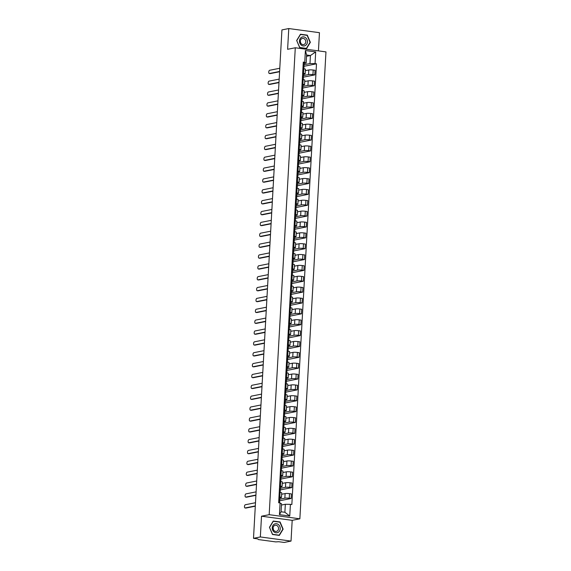 <?xml version="1.0" encoding="UTF-8"?>
<svg xmlns="http://www.w3.org/2000/svg" width="571" height="571" viewBox="0 0 571 571"><rect width="100%" height="100%" fill="white"/><g stroke="black" fill="none" stroke-linecap="round" stroke-linejoin="round"><path stroke-width="0.86" d="M318.432 50.883L319.453 32.683L288.776 28.55L281.931 29.913L253.503 538.317L260.347 536.954L291.032 541.087L292.188 520.338L299.861 518.811L325.962 51.897L295.286 47.771L269.184 514.678L261.511 516.205L260.347 536.954M291.032 541.087L284.187 542.45L278.755 541.722L275.772 541.9L258.406 539.566L257.714 538.888M288.776 28.55L287.613 49.299L295.286 47.771M257.892 538.91L253.503 538.317M279.776 499.182L284.858 498.169A3.24 0.457 3.2 0 1 289.261 498.233L291.131 498.49L291.388 493.894L289.518 493.644A3.24 0.457 -176.8 0 0 285.115 493.572L281.646 494.265M281.467 497.462L281.724 492.866A3.24 0.457 -176.8 0 0 280.068 492.366L279.811 496.963A3.24 0.457 3.2 0 1 281.467 497.462A3.24 0.457 3.2 0 1 281.053 497.662L279.847 497.898M279.811 496.963L278.983 496.856M279.283 500.853L291.131 498.49M280.068 492.366L279.24 492.259M280.382 488.319L285.464 487.313A3.24 0.457 3.2 0 1 289.868 487.377L291.738 487.627L291.995 483.03L290.125 482.78A3.24 0.457 -176.8 0 0 285.721 482.716L282.252 483.409M279.59 485.992L280.418 486.099A3.24 0.457 3.2 0 1 282.074 486.599A3.24 0.457 3.2 0 1 281.66 486.799L280.454 487.034M279.89 489.989L291.738 487.627M282.074 486.599L282.331 482.003A3.24 0.457 -176.8 0 0 280.675 481.51L279.847 481.396M280.989 477.463L286.071 476.45A3.24 0.457 3.2 0 1 290.475 476.514L292.345 476.764L292.602 472.167L290.732 471.917A3.24 0.457 -176.8 0 0 286.328 471.853L282.859 472.545M280.204 475.129L281.025 475.243A3.24 0.457 3.2 0 1 282.681 475.736A3.24 0.457 3.2 0 1 282.267 475.936L281.068 476.178M280.497 479.126L292.345 476.764M282.681 475.736L282.938 471.139A3.24 0.457 -176.8 0 0 281.282 470.647L280.461 470.533M281.603 466.6L286.678 465.586A3.24 0.457 3.2 0 1 291.082 465.65L292.952 465.9L293.209 461.311L291.338 461.054A3.24 0.457 -176.8 0 0 286.935 460.99L283.466 461.682M280.811 464.266L281.631 464.38A3.24 0.457 3.2 0 1 283.287 464.873A3.24 0.457 3.2 0 1 282.873 465.072L281.674 465.315M281.103 468.263L292.952 465.9M283.287 464.873L283.544 460.283A3.24 0.457 -176.8 0 0 281.888 459.783L281.068 459.669M282.21 455.737L287.284 454.723A3.24 0.457 3.2 0 1 291.688 454.787L293.558 455.044L293.815 450.448L291.945 450.191A3.24 0.457 -176.8 0 0 287.541 450.126L284.072 450.819M281.417 453.41L282.238 453.517A3.24 0.457 3.2 0 1 283.894 454.016A3.24 0.457 3.2 0 1 283.48 454.209L282.281 454.452M281.71 457.407L293.558 455.044M283.894 454.016L284.151 449.42A3.24 0.457 -176.8 0 0 282.495 448.92L281.674 448.813M282.816 444.873L287.891 443.86A3.24 0.457 3.2 0 1 292.295 443.931L294.165 444.181L294.422 439.584L292.552 439.335A3.24 0.457 -176.8 0 0 288.148 439.27L284.679 439.963M282.024 442.546L282.845 442.653A3.24 0.457 3.2 0 1 284.501 443.153A3.24 0.457 3.2 0 1 284.087 443.353L282.888 443.588M282.317 446.543L294.165 444.181M284.501 443.153L284.758 438.557A3.24 0.457 -176.8 0 0 283.102 438.057L282.281 437.95M283.423 434.017L288.498 433.004A3.24 0.457 3.2 0 1 292.902 433.068L294.772 433.318L295.029 428.721L293.159 428.471A3.24 0.457 -176.8 0 0 288.755 428.407L285.286 429.099M282.631 431.683L283.452 431.797A3.24 0.457 3.2 0 1 285.107 432.29A3.24 0.457 3.2 0 1 284.693 432.49L283.494 432.732M282.923 435.68L294.772 433.318M285.107 432.29L285.364 427.693A3.24 0.457 -176.8 0 0 283.708 427.201L282.888 427.087M284.03 423.154L289.104 422.14A3.24 0.457 3.2 0 1 293.508 422.205L295.385 422.454L295.642 417.858L293.765 417.608A3.24 0.457 -176.8 0 0 289.361 417.544L285.893 418.236M283.237 420.82L284.058 420.934A3.24 0.457 3.2 0 1 285.714 421.427A3.24 0.457 3.2 0 1 285.3 421.626L284.101 421.869M283.53 424.817L295.385 422.454M285.714 421.427L285.971 416.83A3.24 0.457 -176.8 0 0 284.315 416.338L283.494 416.223M284.636 412.291L289.711 411.277A3.24 0.457 3.2 0 1 294.115 411.341L295.992 411.598L296.249 407.002L294.372 406.745A3.24 0.457 -176.8 0 0 289.968 406.68L286.499 407.373M283.844 409.957L284.672 410.071A3.24 0.457 3.2 0 1 286.321 410.57A3.24 0.457 3.2 0 1 285.907 410.763L284.708 411.006M284.144 413.954L295.992 411.598M286.321 410.57L286.578 405.974A3.24 0.457 -176.8 0 0 284.929 405.474L284.101 405.367M285.243 401.427L290.318 400.414A3.24 0.457 3.2 0 1 294.729 400.478L296.599 400.735L296.856 396.138L294.986 395.889A3.24 0.457 -176.8 0 0 290.575 395.824L287.106 396.517M284.451 399.1L285.279 399.208A3.24 0.457 3.2 0 1 286.928 399.707A3.24 0.457 3.2 0 1 286.514 399.907L285.314 400.143M284.751 403.097L296.599 400.735M286.928 399.707L287.184 395.111A3.24 0.457 -176.8 0 0 285.536 394.611L284.708 394.504M285.85 390.564L290.925 389.558A3.24 0.457 3.2 0 1 295.335 389.622L297.205 389.872L297.462 385.275L295.592 385.025A3.24 0.457 -176.8 0 0 291.181 384.961L287.713 385.653M285.057 388.237L285.885 388.344A3.24 0.457 3.2 0 1 287.534 388.844A3.24 0.457 3.2 0 1 287.12 389.044L285.921 389.279M285.357 392.234L297.205 389.872M287.534 388.844L287.791 384.247A3.24 0.457 -176.8 0 0 286.142 383.755L285.314 383.641M286.456 379.708L291.538 378.694A3.24 0.457 3.2 0 1 295.942 378.759L297.812 379.008L298.069 374.412L296.199 374.162A3.24 0.457 -176.8 0 0 291.795 374.098L288.319 374.79M285.664 377.374L286.492 377.488A3.24 0.457 3.2 0 1 288.141 377.981A3.24 0.457 3.2 0 1 287.734 378.18L286.528 378.423M285.964 381.371L297.812 379.008M288.141 377.981L288.398 373.384A3.24 0.457 -176.8 0 0 286.749 372.892L285.921 372.777M287.063 368.845L292.145 367.831A3.24 0.457 3.2 0 1 296.549 367.895L298.419 368.152L298.676 363.556L296.806 363.299A3.24 0.457 -176.8 0 0 292.402 363.235L288.933 363.927M286.271 366.511L287.099 366.625A3.24 0.457 3.2 0 1 288.755 367.124A3.24 0.457 3.2 0 1 288.341 367.317L287.134 367.56M286.571 370.508L298.419 368.152M288.755 367.124L289.012 362.528A3.24 0.457 -176.8 0 0 287.356 362.028L286.528 361.921M287.67 357.981L292.752 356.968A3.24 0.457 3.2 0 1 297.156 357.032L299.026 357.289L299.283 352.692L297.412 352.443A3.24 0.457 -176.8 0 0 293.009 352.378L289.54 353.064M286.878 355.654L287.705 355.762A3.24 0.457 3.2 0 1 289.361 356.261A3.24 0.457 3.2 0 1 288.947 356.461L287.741 356.697M287.177 359.651L299.026 357.289M289.361 356.261L289.618 351.665A3.24 0.457 -176.8 0 0 287.962 351.165L287.134 351.058M288.276 347.118L293.358 346.112A3.24 0.457 3.2 0 1 297.762 346.176L299.632 346.426L299.889 341.829L298.019 341.579A3.24 0.457 -176.8 0 0 293.615 341.515L290.147 342.207M287.484 344.791L288.312 344.898A3.24 0.457 3.2 0 1 289.968 345.398A3.24 0.457 3.2 0 1 289.554 345.598L288.355 345.833M287.784 348.788L299.632 346.426M289.968 345.398L290.225 340.801A3.24 0.457 -176.8 0 0 288.569 340.309L287.741 340.195M288.89 336.262L293.965 335.248A3.24 0.457 3.2 0 1 298.369 335.313L300.239 335.562L300.496 330.966L298.626 330.716A3.24 0.457 -176.8 0 0 294.222 330.652L290.753 331.344M288.098 333.928L288.919 334.042A3.24 0.457 3.2 0 1 290.575 334.535A3.24 0.457 3.2 0 1 290.161 334.734L288.962 334.977M288.391 337.925L300.239 335.562M290.575 334.535L290.832 329.938A3.24 0.457 -176.8 0 0 289.176 329.446L288.355 329.331M289.497 325.399L294.572 324.385A3.24 0.457 3.2 0 1 298.976 324.449L300.846 324.699L301.103 320.11L299.233 319.853A3.24 0.457 -176.8 0 0 294.829 319.789L291.36 320.481M288.705 323.065L289.526 323.179A3.24 0.457 3.2 0 1 291.181 323.671A3.24 0.457 3.2 0 1 290.767 323.871L289.568 324.114M288.997 327.062L300.846 324.699M291.181 323.671L291.438 319.082A3.24 0.457 -176.8 0 0 289.782 318.582L288.962 318.475M290.104 314.535L295.178 313.522A3.24 0.457 3.2 0 1 299.582 313.586L301.452 313.843L301.709 309.246L299.839 308.997A3.24 0.457 -176.8 0 0 295.435 308.932L291.967 309.618M289.311 312.209L290.132 312.316A3.24 0.457 3.2 0 1 291.788 312.815A3.24 0.457 3.2 0 1 291.374 313.015L290.175 313.251M289.604 316.206L301.452 313.843M291.788 312.815L292.045 308.219A3.24 0.457 -176.8 0 0 290.389 307.719L289.568 307.612M290.71 303.672L295.785 302.666A3.24 0.457 3.2 0 1 300.189 302.73L302.059 302.98L302.316 298.383L300.446 298.133A3.24 0.457 -176.8 0 0 296.042 298.069L292.573 298.761M289.918 301.345L290.739 301.452A3.24 0.457 3.2 0 1 292.395 301.952A3.24 0.457 3.2 0 1 291.981 302.152L290.782 302.387M290.211 305.342L302.059 302.98M292.395 301.952L292.652 297.355A3.24 0.457 -176.8 0 0 290.996 296.863L290.175 296.749M291.317 292.816L296.392 291.802A3.24 0.457 3.2 0 1 300.796 291.867L302.666 292.116L302.923 287.52L301.053 287.27A3.24 0.457 -176.8 0 0 296.649 287.206L293.18 287.898M290.525 290.482L291.346 290.596A3.24 0.457 3.2 0 1 293.002 291.089A3.24 0.457 3.2 0 1 292.588 291.289L291.388 291.531M290.817 294.479L302.666 292.116M293.002 291.089L293.258 286.492A3.24 0.457 -176.8 0 0 291.603 286L290.782 285.885M291.924 281.953L296.999 280.939A3.24 0.457 3.2 0 1 301.402 281.003L303.28 281.253L303.536 276.664L301.659 276.407A3.24 0.457 -176.8 0 0 297.255 276.343L293.787 277.035M291.131 279.619L291.959 279.733A3.24 0.457 3.2 0 1 293.608 280.225A3.24 0.457 3.2 0 1 293.194 280.425L291.995 280.668M291.431 283.616L303.28 281.253M293.608 280.225L293.865 275.636A3.24 0.457 -176.8 0 0 292.216 275.136L291.388 275.029M292.53 271.089L297.605 270.076A3.24 0.457 3.2 0 1 302.009 270.14L303.886 270.397L304.143 265.8L302.266 265.551A3.24 0.457 -176.8 0 0 297.862 265.479L294.393 266.172M291.738 268.763L292.566 268.87A3.24 0.457 3.2 0 1 294.215 269.369A3.24 0.457 3.2 0 1 293.801 269.569L292.602 269.805M292.038 272.76L303.886 270.397M294.215 269.369L294.472 264.773A3.24 0.457 -176.8 0 0 292.823 264.273L291.995 264.166M293.137 260.226L298.212 259.22A3.24 0.457 3.2 0 1 302.623 259.284L304.493 259.534L304.75 254.937L302.88 254.687A3.24 0.457 -176.8 0 0 298.469 254.623L295 255.316M292.345 257.899L293.173 258.006A3.24 0.457 3.2 0 1 294.822 258.506A3.24 0.457 3.2 0 1 294.408 258.706L293.209 258.941M292.645 261.896L304.493 259.534M294.822 258.506L295.079 253.909A3.24 0.457 -176.8 0 0 293.43 253.417L292.602 253.303M293.744 249.37L298.826 248.356A3.24 0.457 3.2 0 1 303.23 248.421L305.1 248.67L305.357 244.074L303.486 243.824A3.24 0.457 -176.8 0 0 299.083 243.76L295.607 244.452M292.952 247.036L293.78 247.15A3.24 0.457 3.2 0 1 295.428 247.643A3.24 0.457 3.2 0 1 295.021 247.843L293.815 248.085M293.251 251.033L305.1 248.67M295.428 247.643L295.685 243.046A3.24 0.457 -176.8 0 0 294.036 242.554L293.209 242.439M294.35 238.507L299.432 237.493A3.24 0.457 3.2 0 1 303.836 237.557L305.706 237.807L305.963 233.218L304.093 232.961A3.24 0.457 -176.8 0 0 299.689 232.897L296.213 233.589M293.558 236.173L294.386 236.287A3.24 0.457 3.2 0 1 296.035 236.779A3.24 0.457 3.2 0 1 295.628 236.979L294.422 237.222M293.858 240.17L305.706 237.807M296.035 236.779L296.292 232.19A3.24 0.457 -176.8 0 0 294.643 231.69L293.815 231.576M294.957 227.643L300.039 226.63A3.24 0.457 3.2 0 1 304.443 226.694L306.313 226.951L306.57 222.355L304.7 222.098A3.24 0.457 -176.8 0 0 300.296 222.033L296.827 222.726M294.165 225.317L294.993 225.424A3.24 0.457 3.2 0 1 296.649 225.923A3.24 0.457 3.2 0 1 296.235 226.123L295.029 226.359M294.465 229.314L306.313 226.951M296.649 225.923L296.906 221.327A3.24 0.457 -176.8 0 0 295.25 220.827L294.422 220.72M295.564 216.78L300.646 215.774A3.24 0.457 3.2 0 1 305.05 215.838L306.92 216.088L307.177 211.491L305.307 211.241A3.24 0.457 -176.8 0 0 300.903 211.177L297.434 211.87M294.772 214.453L295.6 214.56A3.24 0.457 3.2 0 1 297.255 215.06A3.24 0.457 3.2 0 1 296.841 215.26L295.635 215.495M295.071 218.45L306.92 216.088M297.255 215.06L297.512 210.463A3.24 0.457 -176.8 0 0 295.857 209.964L295.029 209.857M296.171 205.924L301.252 204.91A3.24 0.457 3.2 0 1 305.656 204.975L307.526 205.225L307.783 200.628L305.913 200.378A3.24 0.457 -176.8 0 0 301.509 200.314L298.041 201.006M295.385 203.59L296.206 203.704A3.24 0.457 3.2 0 1 297.862 204.197A3.24 0.457 3.2 0 1 297.448 204.397L296.249 204.639M295.678 207.587L307.526 205.225M297.862 204.197L298.119 199.6A3.24 0.457 -176.8 0 0 296.463 199.108L295.642 198.994M296.784 195.061L301.859 194.047A3.24 0.457 3.2 0 1 306.263 194.111L308.133 194.361L308.39 189.772L306.52 189.515A3.24 0.457 -176.8 0 0 302.116 189.451L298.647 190.143M295.992 192.727L296.813 192.841A3.24 0.457 3.2 0 1 298.469 193.333A3.24 0.457 3.2 0 1 298.055 193.533L296.856 193.776M296.285 196.724L308.133 194.361M298.469 193.333L298.726 188.744A3.24 0.457 -176.8 0 0 297.07 188.244L296.249 188.13M297.391 184.197L302.466 183.184A3.24 0.457 3.2 0 1 306.87 183.248L308.74 183.505L308.997 178.909L307.127 178.652A3.24 0.457 -176.8 0 0 302.723 178.587L299.254 179.28M296.599 181.864L297.42 181.978A3.24 0.457 3.2 0 1 299.076 182.477A3.24 0.457 3.2 0 1 298.662 182.67L297.462 182.913M296.891 185.86L308.74 183.505M299.076 182.477L299.332 177.881A3.24 0.457 -176.8 0 0 297.677 177.381L296.856 177.274M297.998 173.334L303.073 172.321A3.24 0.457 3.2 0 1 307.476 172.392L309.346 172.642L309.603 168.045L307.733 167.795A3.24 0.457 -176.8 0 0 303.329 167.731L299.861 168.424M297.205 171.007L298.026 171.114A3.24 0.457 3.2 0 1 299.682 171.614A3.24 0.457 3.2 0 1 299.268 171.814L298.069 172.049M297.498 175.004L309.346 172.642M299.682 171.614L299.939 167.018A3.24 0.457 -176.8 0 0 298.283 166.518L297.462 166.411M298.604 162.471L303.679 161.465A3.24 0.457 3.2 0 1 308.083 161.529L309.953 161.779L310.21 157.182L308.34 156.932A3.24 0.457 -176.8 0 0 303.936 156.868L300.467 157.56M297.812 160.144L298.633 160.258A3.24 0.457 3.2 0 1 300.289 160.751A3.24 0.457 3.2 0 1 299.875 160.951L298.676 161.186M298.105 164.141L309.953 161.779M300.289 160.751L300.546 156.154A3.24 0.457 -176.8 0 0 298.89 155.662L298.069 155.548M299.211 151.615L304.286 150.601A3.24 0.457 3.2 0 1 308.69 150.665L310.567 150.915L310.824 146.319L308.947 146.069A3.24 0.457 -176.8 0 0 304.543 146.005L301.074 146.697M298.419 149.281L299.24 149.395A3.24 0.457 3.2 0 1 300.896 149.887A3.24 0.457 3.2 0 1 300.482 150.087L299.283 150.33M298.712 153.278L310.567 150.915M300.896 149.887L301.153 145.291A3.24 0.457 -176.8 0 0 299.497 144.798L298.676 144.684M299.818 140.751L304.893 139.738A3.24 0.457 3.2 0 1 309.296 139.802L311.174 140.059L311.431 135.463L309.553 135.206A3.24 0.457 -176.8 0 0 305.15 135.141L301.681 135.834M299.026 138.418L299.854 138.532A3.24 0.457 3.2 0 1 301.502 139.031A3.24 0.457 3.2 0 1 301.088 139.224L299.889 139.467M299.325 142.415L311.174 140.059M301.502 139.031L301.759 134.435A3.24 0.457 -176.8 0 0 300.11 133.935L299.283 133.828M300.425 129.888L305.499 128.875A3.24 0.457 3.2 0 1 309.903 128.939L311.78 129.196L312.037 124.599L310.16 124.35A3.24 0.457 -176.8 0 0 305.756 124.285L302.287 124.97M299.632 127.561L300.46 127.668A3.24 0.457 3.2 0 1 302.109 128.168A3.24 0.457 3.2 0 1 301.695 128.368L300.496 128.603M299.932 131.558L311.78 129.196M302.109 128.168L302.366 123.572A3.24 0.457 -176.8 0 0 300.717 123.072L299.889 122.965M301.031 119.025L306.106 118.019A3.24 0.457 3.2 0 1 310.517 118.083L312.387 118.333L312.644 113.736L310.774 113.486A3.24 0.457 -176.8 0 0 306.363 113.422L302.894 114.114M300.239 116.698L301.067 116.805A3.24 0.457 3.2 0 1 302.716 117.305A3.24 0.457 3.2 0 1 302.302 117.505L301.103 117.74M300.539 120.695L312.387 118.333M302.716 117.305L302.973 112.708A3.24 0.457 -176.8 0 0 301.324 112.216L300.496 112.102M301.638 108.169L306.72 107.155A3.24 0.457 3.2 0 1 311.124 107.22L312.994 107.469L313.251 102.873L311.381 102.623A3.24 0.457 -176.8 0 0 306.977 102.559L303.501 103.251M300.846 105.835L301.674 105.949A3.24 0.457 3.2 0 1 303.322 106.442A3.24 0.457 3.2 0 1 302.916 106.641L301.709 106.884M301.145 109.832L312.994 107.469M303.322 106.442L303.579 101.845A3.24 0.457 -176.8 0 0 301.931 101.353L301.103 101.238M302.245 97.306L307.326 96.292A3.24 0.457 3.2 0 1 311.73 96.356L313.6 96.606L313.857 92.017L311.987 91.76A3.24 0.457 -176.8 0 0 307.583 91.695L304.115 92.388M301.452 94.972L302.28 95.086A3.24 0.457 3.2 0 1 303.936 95.578A3.24 0.457 3.2 0 1 303.522 95.778L302.316 96.021M301.752 98.969L313.6 96.606M303.936 95.578L304.193 90.989A3.24 0.457 -176.8 0 0 302.537 90.489L301.709 90.382M302.851 86.442L307.933 85.429A3.24 0.457 3.2 0 1 312.337 85.493L314.207 85.75L314.464 81.153L312.594 80.904A3.24 0.457 -176.8 0 0 308.19 80.839L304.721 81.525M302.059 84.115L302.887 84.222A3.24 0.457 3.2 0 1 304.543 84.722A3.24 0.457 3.2 0 1 304.129 84.922L302.923 85.158M302.359 88.112L314.207 85.75M304.543 84.722L304.8 80.126A3.24 0.457 -176.8 0 0 303.144 79.626L302.316 79.519M303.458 75.579L308.54 74.573A3.24 0.457 3.2 0 1 312.944 74.637L314.814 74.887L315.071 70.29L313.201 70.04A3.24 0.457 -176.8 0 0 308.797 69.976L305.328 70.668M302.666 73.252L303.494 73.359A3.24 0.457 3.2 0 1 305.15 73.859A3.24 0.457 3.2 0 1 304.736 74.059L303.529 74.294M302.965 77.249L314.814 74.887M305.15 73.859L305.406 69.262A3.24 0.457 -176.8 0 0 303.751 68.77L302.923 68.656M285.329 504.272L290.403 504.35L289.754 516.041L279.44 514.657L280.097 502.958L281.524 503.758L281.082 511.766L284.886 512.28L285.329 504.272L281.453 505.042M306.541 56.308L310.417 55.537L306.613 55.023L306.17 63.031L303.294 62.039L278.655 502.765L280.097 502.958M304.736 62.232L305.392 50.533L315.699 51.918L315.049 63.617L309.974 63.545L310.417 55.537L315.699 51.918M290.403 504.35L291.845 504.543L316.491 63.809L315.049 63.617M299.861 518.811L269.184 514.678M292.188 520.338L261.511 516.205M273.252 521.052L269.455 527.311L272.495 534.485L279.333 535.405L283.13 529.146L280.09 521.973L273.252 521.052M300.467 34.231L296.67 40.484L299.718 47.664L306.556 48.585L310.346 42.325L307.305 35.145L300.467 34.231M304.072 64.723L309.974 63.545M306.17 63.031L304.143 63.438M303.572 66.386L316.491 63.809M289.754 516.041L284.886 512.28M279.44 514.657L281.082 511.766M306.613 55.023L305.392 50.533M279.39 522.108L280.09 521.973M306.606 35.288L307.305 35.145M278.776 500.61L279.74 499.846L278.834 499.575M279.854 497.377L278.976 497.07M255.301 506.192L245.958 508.054A1.62 0.771 97.7 0 1 245.837 508.062A1.62 0.771 97.7 0 1 245.716 508.019M279.647 501.067L278.769 500.76M255.494 502.723L245.344 504.743A1.62 0.771 -82.3 0 0 244.474 506.377A1.62 0.771 -82.3 0 0 245.038 507.954A1.62 0.771 -82.3 0 0 245.166 507.947L255.316 505.92M279.383 489.754L280.347 488.983L279.44 488.712M280.461 486.521L279.583 486.207M255.908 495.328L246.565 497.191A1.62 0.771 97.7 0 1 246.444 497.198A1.62 0.771 97.7 0 1 246.322 497.163M280.254 490.211L279.376 489.897M256.101 491.859L245.951 493.886A1.62 0.771 -82.3 0 0 245.08 495.514A1.62 0.771 -82.3 0 0 245.644 497.091A1.62 0.771 -82.3 0 0 245.773 497.084L255.922 495.064M279.99 478.891L280.953 478.127L280.047 477.856M281.068 475.657L280.19 475.343M256.515 484.472L247.179 486.335A1.62 0.771 97.7 0 1 247.05 486.335A1.62 0.771 97.7 0 1 246.929 486.299M280.861 479.347L279.983 479.033M256.707 480.996L246.558 483.023A1.62 0.771 -82.3 0 0 245.687 484.651A1.62 0.771 -82.3 0 0 246.251 486.228A1.62 0.771 -82.3 0 0 246.379 486.228L256.529 484.201M280.597 468.027L281.56 467.264L280.654 466.992M281.674 464.794L280.796 464.487M257.121 473.609L247.785 475.472A1.62 0.771 97.7 0 1 247.657 475.472A1.62 0.771 97.7 0 1 247.536 475.436M281.474 468.484L280.589 468.177M257.314 470.133L247.164 472.16A1.62 0.771 -82.3 0 0 246.294 473.787A1.62 0.771 -82.3 0 0 246.858 475.365A1.62 0.771 -82.3 0 0 246.986 475.365L257.136 473.338M277.998 532.429A4.582 3.968 78.7 0 0 279.804 526.448A4.582 3.968 78.7 0 0 274.451 524.057A4.582 3.968 78.7 0 0 272.645 530.038A4.582 3.968 78.7 0 0 277.998 532.429M277.035 531.187A3.133 2.719 78.7 0 0 278.391 527.433A3.133 2.719 78.7 0 0 275.201 525.249A3.133 2.719 78.7 0 0 274.601 525.456A3.133 2.719 78.7 0 0 273.238 529.21A3.133 2.719 78.7 0 0 276.428 531.401A3.133 2.719 78.7 0 0 277.035 531.187M273.081 528.075A3.133 2.719 -101.3 0 1 273.388 529.602M269.598 527.347L273.273 521.287L279.897 522.179L282.845 529.131L279.169 535.198L272.545 534.306L269.483 527.376M278.612 535.312L279.169 535.198M305.214 45.609A4.582 3.968 78.7 0 0 307.02 39.62A4.582 3.968 78.7 0 0 301.666 37.236A4.582 3.968 78.7 0 0 299.861 43.218A4.582 3.968 78.7 0 0 305.214 45.609M304.25 44.367A3.133 2.719 78.7 0 0 305.613 40.612A3.133 2.719 78.7 0 0 302.423 38.428A3.133 2.719 78.7 0 0 301.816 38.635A3.133 2.719 78.7 0 0 300.46 42.39A3.133 2.719 78.7 0 0 303.651 44.574A3.133 2.719 78.7 0 0 304.25 44.367M300.296 41.255A3.133 2.719 -101.3 0 1 300.603 42.782M296.82 40.527L300.496 34.467L307.119 35.359L310.067 42.311L306.391 48.378L299.768 47.486L296.699 40.555M305.828 48.492L306.391 48.378M281.203 457.164L282.167 456.4L281.26 456.129M282.288 453.931L281.403 453.624M257.728 462.746L248.392 464.608A1.62 0.771 97.7 0 1 248.264 464.616A1.62 0.771 97.7 0 1 248.142 464.573M282.081 457.621L281.196 457.314M257.928 459.277L247.771 461.297A1.62 0.771 -82.3 0 0 246.9 462.924A1.62 0.771 -82.3 0 0 247.464 464.508A1.62 0.771 -82.3 0 0 247.593 464.501L257.742 462.474M281.81 446.308L282.781 445.537L281.867 445.266M282.895 443.075L282.01 442.761M258.335 451.882L248.999 453.745A1.62 0.771 97.7 0 1 248.87 453.752A1.62 0.771 97.7 0 1 248.749 453.717M282.688 446.765L281.803 446.451M258.535 448.413L248.378 450.433A1.62 0.771 -82.3 0 0 247.507 452.068A1.62 0.771 -82.3 0 0 248.071 453.645A1.62 0.771 -82.3 0 0 248.199 453.638L258.356 451.618M282.417 435.445L283.387 434.681L282.474 434.41M283.501 432.211L282.616 431.897M258.941 441.026L249.606 442.889A1.62 0.771 97.7 0 1 249.477 442.889A1.62 0.771 97.7 0 1 249.356 442.853M283.295 435.901L282.409 435.587M259.141 437.55L248.985 439.577A1.62 0.771 -82.3 0 0 248.114 441.205A1.62 0.771 -82.3 0 0 248.678 442.782A1.62 0.771 -82.3 0 0 248.806 442.775L258.963 440.755M283.023 424.581L283.994 423.818L283.088 423.546M284.108 421.348L283.223 421.041M259.555 430.163L250.212 432.026A1.62 0.771 97.7 0 1 250.084 432.026A1.62 0.771 97.7 0 1 249.962 431.99M283.901 425.038L283.016 424.731M259.748 426.687L249.591 428.714A1.62 0.771 -82.3 0 0 248.72 430.341A1.62 0.771 -82.3 0 0 249.284 431.919A1.62 0.771 -82.3 0 0 249.413 431.919L259.569 429.892M283.637 413.718L284.601 412.954L283.694 412.683M284.715 410.485L283.83 410.178M260.162 419.3L250.819 421.162A1.62 0.771 97.7 0 1 250.69 421.17A1.62 0.771 97.7 0 1 250.569 421.127M284.508 414.175L283.623 413.868M260.355 415.831L250.198 417.851A1.62 0.771 -82.3 0 0 249.327 419.478A1.62 0.771 -82.3 0 0 249.898 421.063A1.62 0.771 -82.3 0 0 250.019 421.055L260.176 419.028M284.244 402.862L285.207 402.091L284.301 401.82M285.322 399.629L284.437 399.315M260.769 408.436L251.426 410.299A1.62 0.771 97.7 0 1 251.297 410.306A1.62 0.771 97.7 0 1 251.176 410.271M285.115 403.319L284.23 403.005M260.961 404.967L250.805 406.987A1.62 0.771 -82.3 0 0 249.934 408.622A1.62 0.771 -82.3 0 0 250.505 410.199A1.62 0.771 -82.3 0 0 250.626 410.192L260.783 408.172M284.85 391.999L285.814 391.235L284.908 390.964M285.928 388.765L285.043 388.451M261.375 397.58L252.032 399.436A1.62 0.771 97.7 0 1 251.904 399.443A1.62 0.771 97.7 0 1 251.79 399.407M285.721 392.455L284.843 392.141M261.568 394.104L251.418 396.131A1.62 0.771 -82.3 0 0 250.548 397.759A1.62 0.771 -82.3 0 0 251.112 399.336A1.62 0.771 -82.3 0 0 251.233 399.329L261.39 397.309M285.457 381.135L286.421 380.372L285.514 380.1M286.535 377.902L285.657 377.595M261.982 386.717L252.639 388.58A1.62 0.771 97.7 0 1 252.518 388.58A1.62 0.771 97.7 0 1 252.396 388.544M286.328 381.592L285.45 381.285M262.175 383.241L252.025 385.268A1.62 0.771 -82.3 0 0 251.154 386.895A1.62 0.771 -82.3 0 0 251.718 388.473A1.62 0.771 -82.3 0 0 251.847 388.473L261.996 386.446M286.064 370.272L287.027 369.508L286.121 369.237M287.142 367.039L286.264 366.732M262.589 375.854L253.246 377.717A1.62 0.771 97.7 0 1 253.124 377.724A1.62 0.771 97.7 0 1 253.003 377.681M286.935 370.729L286.057 370.422M262.781 372.385L252.632 374.405A1.62 0.771 -82.3 0 0 251.761 376.032A1.62 0.771 -82.3 0 0 252.325 377.617A1.62 0.771 -82.3 0 0 252.453 377.609L262.603 375.582M286.671 359.416L287.634 358.645L286.728 358.374M287.748 356.183L286.87 355.869M263.195 364.99L253.852 366.853A1.62 0.771 97.7 0 1 253.731 366.86A1.62 0.771 97.7 0 1 253.61 366.825M287.541 359.873L286.663 359.559M263.388 361.522L253.239 363.541A1.62 0.771 -82.3 0 0 252.368 365.176A1.62 0.771 -82.3 0 0 252.932 366.753A1.62 0.771 -82.3 0 0 253.06 366.746L263.21 364.726M287.277 348.553L288.241 347.782L287.334 347.518M288.355 345.319L287.477 345.005M263.802 354.134L254.466 355.99A1.62 0.771 97.7 0 1 254.338 355.997A1.62 0.771 97.7 0 1 254.216 355.961M288.148 349.009L287.27 348.695M263.995 350.658L253.845 352.685A1.62 0.771 -82.3 0 0 252.974 354.313A1.62 0.771 -82.3 0 0 253.538 355.89A1.62 0.771 -82.3 0 0 253.667 355.883L263.816 353.863M287.884 337.689L288.847 336.926L287.941 336.654M288.962 334.456L288.084 334.149M264.409 343.271L255.073 345.134A1.62 0.771 97.7 0 1 254.944 345.134A1.62 0.771 97.7 0 1 254.823 345.098M288.755 338.146L287.877 337.839M264.601 339.795L254.452 341.822A1.62 0.771 -82.3 0 0 253.581 343.449A1.62 0.771 -82.3 0 0 254.145 345.027A1.62 0.771 -82.3 0 0 254.273 345.027L264.423 343M288.491 326.826L289.454 326.062L288.548 325.791M289.568 323.593L288.69 323.286M265.015 332.408L255.68 334.271A1.62 0.771 97.7 0 1 255.551 334.278A1.62 0.771 97.7 0 1 255.43 334.235M289.369 327.283L288.483 326.976M265.208 328.939L255.059 330.959A1.62 0.771 -82.3 0 0 254.188 332.586A1.62 0.771 -82.3 0 0 254.752 334.163A1.62 0.771 -82.3 0 0 254.88 334.163L265.03 332.136M289.097 315.963L290.061 315.199L289.154 314.928M290.182 312.73L289.297 312.423M265.622 321.544L256.286 323.407A1.62 0.771 97.7 0 1 256.158 323.414A1.62 0.771 97.7 0 1 256.036 323.372M289.975 316.42L289.09 316.113M265.822 318.076L255.665 320.095A1.62 0.771 -82.3 0 0 254.794 321.73A1.62 0.771 -82.3 0 0 255.358 323.307A1.62 0.771 -82.3 0 0 255.487 323.3L265.636 321.28M289.704 305.107L290.675 304.336L289.761 304.065M290.789 301.873L289.904 301.559M266.229 310.688L256.893 312.544A1.62 0.771 97.7 0 1 256.764 312.551A1.62 0.771 97.7 0 1 256.643 312.515M290.582 305.564L289.697 305.249M266.429 307.212L256.272 309.239A1.62 0.771 -82.3 0 0 255.401 310.867A1.62 0.771 -82.3 0 0 255.965 312.444A1.62 0.771 -82.3 0 0 256.094 312.437L266.25 310.417M290.311 294.243L291.281 293.48L290.375 293.209M291.396 291.01L290.511 290.703M266.843 299.825L257.5 301.688A1.62 0.771 97.7 0 1 257.371 301.688A1.62 0.771 97.7 0 1 257.25 301.652M291.189 294.7L290.304 294.393M267.035 296.349L256.879 298.376A1.62 0.771 -82.3 0 0 256.008 300.003A1.62 0.771 -82.3 0 0 256.572 301.581A1.62 0.771 -82.3 0 0 256.7 301.581L266.857 299.554M290.917 283.38L291.888 282.616L290.982 282.345M292.002 280.147L291.117 279.84M267.449 288.962L258.106 290.825A1.62 0.771 97.7 0 1 257.978 290.825A1.62 0.771 97.7 0 1 257.856 290.789M291.795 283.837L290.91 283.53M267.642 285.493L257.485 287.513A1.62 0.771 -82.3 0 0 256.615 289.14A1.62 0.771 -82.3 0 0 257.186 290.718A1.62 0.771 -82.3 0 0 257.307 290.718L267.464 288.69M291.531 272.517L292.495 271.753L291.588 271.482M292.609 269.284L291.724 268.977M268.056 278.098L258.713 279.961A1.62 0.771 97.7 0 1 258.584 279.968A1.62 0.771 97.7 0 1 258.463 279.926M292.402 272.974L291.517 272.667M268.249 274.63L258.092 276.649A1.62 0.771 -82.3 0 0 257.221 278.284A1.62 0.771 -82.3 0 0 257.792 279.861A1.62 0.771 -82.3 0 0 257.914 279.854L268.07 277.827M292.138 261.661L293.101 260.89L292.195 260.619M293.216 258.427L292.331 258.113M268.663 267.235L259.32 269.098A1.62 0.771 97.7 0 1 259.191 269.105A1.62 0.771 97.7 0 1 259.07 269.069M293.009 262.118L292.131 261.803M268.855 263.766L258.699 265.793A1.62 0.771 -82.3 0 0 257.828 267.421A1.62 0.771 -82.3 0 0 258.399 268.998A1.62 0.771 -82.3 0 0 258.52 268.991L268.677 266.971M292.745 250.797L293.708 250.034L292.802 249.763M293.822 247.564L292.937 247.25M269.269 256.379L259.926 258.242A1.62 0.771 97.7 0 1 259.798 258.242A1.62 0.771 97.7 0 1 259.684 258.206M293.615 251.254L292.737 250.94M269.462 252.903L259.313 254.93A1.62 0.771 -82.3 0 0 258.442 256.557A1.62 0.771 -82.3 0 0 259.006 258.135A1.62 0.771 -82.3 0 0 259.127 258.135L269.284 256.108M293.351 239.934L294.315 239.17L293.408 238.899M294.429 236.701L293.551 236.394M269.876 245.516L260.533 247.379A1.62 0.771 97.7 0 1 260.412 247.379A1.62 0.771 97.7 0 1 260.29 247.343M294.222 240.391L293.344 240.084M270.069 242.04L259.919 244.067A1.62 0.771 -82.3 0 0 259.048 245.694A1.62 0.771 -82.3 0 0 259.612 247.272A1.62 0.771 -82.3 0 0 259.741 247.272L269.89 245.245M293.958 229.071L294.921 228.307L294.015 228.036M295.036 225.838L294.158 225.531M270.483 234.652L261.14 236.515A1.62 0.771 97.7 0 1 261.018 236.522A1.62 0.771 97.7 0 1 260.897 236.48M294.829 229.528L293.951 229.221M270.675 231.184L260.526 233.204A1.62 0.771 -82.3 0 0 259.655 234.831A1.62 0.771 -82.3 0 0 260.219 236.415A1.62 0.771 -82.3 0 0 260.347 236.408L270.497 234.381M294.565 218.215L295.528 217.444L294.622 217.173M295.642 214.981L294.764 214.667M271.089 223.789L261.746 225.652A1.62 0.771 97.7 0 1 261.625 225.659A1.62 0.771 97.7 0 1 261.504 225.624M295.435 218.672L294.557 218.358M271.282 220.32L261.133 222.347A1.62 0.771 -82.3 0 0 260.262 223.975A1.62 0.771 -82.3 0 0 260.826 225.552A1.62 0.771 -82.3 0 0 260.954 225.545L271.104 223.525M295.171 207.352L296.135 206.588L295.228 206.317M296.249 204.118L295.371 203.804M271.696 212.933L262.36 214.796A1.62 0.771 97.7 0 1 262.232 214.796A1.62 0.771 97.7 0 1 262.11 214.76M296.042 207.808L295.164 207.494M271.889 209.457L261.739 211.484A1.62 0.771 -82.3 0 0 260.868 213.111A1.62 0.771 -82.3 0 0 261.432 214.689A1.62 0.771 -82.3 0 0 261.561 214.682L271.71 212.662M295.778 196.488L296.742 195.725L295.835 195.453M296.856 193.255L295.978 192.948M272.303 202.07L262.967 203.933A1.62 0.771 97.7 0 1 262.838 203.933A1.62 0.771 97.7 0 1 262.717 203.897M296.656 196.945L295.771 196.638M272.495 198.594L262.346 200.621A1.62 0.771 -82.3 0 0 261.475 202.248A1.62 0.771 -82.3 0 0 262.039 203.826A1.62 0.771 -82.3 0 0 262.168 203.826L272.317 201.799M296.385 185.625L297.348 184.861L296.442 184.59M297.47 182.392L296.585 182.085M272.909 191.206L263.574 193.069A1.62 0.771 97.7 0 1 263.445 193.077A1.62 0.771 97.7 0 1 263.324 193.034M297.263 186.082L296.378 185.775M273.109 187.738L262.953 189.758A1.62 0.771 -82.3 0 0 262.082 191.385A1.62 0.771 -82.3 0 0 262.646 192.969A1.62 0.771 -82.3 0 0 262.774 192.962L272.924 190.935M296.991 174.769L297.962 173.998L297.048 173.727M298.076 171.536L297.191 171.221M273.516 180.343L264.18 182.206A1.62 0.771 97.7 0 1 264.052 182.213A1.62 0.771 97.7 0 1 263.93 182.178M297.869 175.226L296.984 174.912M273.716 176.874L263.559 178.894A1.62 0.771 -82.3 0 0 262.689 180.529A1.62 0.771 -82.3 0 0 263.252 182.106A1.62 0.771 -82.3 0 0 263.381 182.099L273.538 180.079M297.598 163.906L298.569 163.142L297.655 162.871M298.683 160.672L297.798 160.358M274.123 169.487L264.787 171.343A1.62 0.771 97.7 0 1 264.659 171.35A1.62 0.771 97.7 0 1 264.537 171.314M298.476 164.362L297.591 164.048M274.323 166.011L264.166 168.038A1.62 0.771 -82.3 0 0 263.295 169.666A1.62 0.771 -82.3 0 0 263.859 171.243A1.62 0.771 -82.3 0 0 263.988 171.236L274.144 169.216M298.205 153.042L299.175 152.279L298.269 152.007M299.29 149.809L298.405 149.502M274.737 158.624L265.394 160.487A1.62 0.771 97.7 0 1 265.265 160.487A1.62 0.771 97.7 0 1 265.144 160.451M299.083 153.499L298.198 153.192M274.929 155.148L264.773 157.175A1.62 0.771 -82.3 0 0 263.902 158.802A1.62 0.771 -82.3 0 0 264.466 160.38A1.62 0.771 -82.3 0 0 264.594 160.38L274.751 158.353M298.819 142.179L299.782 141.415L298.876 141.144M299.896 138.946L299.011 138.639M275.343 147.761L266 149.623A1.62 0.771 97.7 0 1 265.872 149.631A1.62 0.771 97.7 0 1 265.751 149.588M299.689 142.636L298.804 142.329M275.536 144.292L265.379 146.312A1.62 0.771 -82.3 0 0 264.509 147.939A1.62 0.771 -82.3 0 0 265.08 149.523A1.62 0.771 -82.3 0 0 265.201 149.516L275.358 147.489M299.425 131.323L300.389 130.552L299.482 130.281M300.503 128.09L299.618 127.776M275.95 136.897L266.607 138.76A1.62 0.771 97.7 0 1 266.479 138.767A1.62 0.771 97.7 0 1 266.357 138.732M300.296 131.78L299.411 131.466M276.143 133.428L265.986 135.448A1.62 0.771 -82.3 0 0 265.115 137.083A1.62 0.771 -82.3 0 0 265.686 138.66A1.62 0.771 -82.3 0 0 265.808 138.653L275.964 136.633M300.032 120.46L300.996 119.689L300.089 119.425M301.11 117.226L300.225 116.912M276.557 126.041L267.214 127.897A1.62 0.771 97.7 0 1 267.085 127.904A1.62 0.771 97.7 0 1 266.964 127.868M300.903 120.916L300.025 120.602M276.749 122.565L266.6 124.592A1.62 0.771 -82.3 0 0 265.729 126.22A1.62 0.771 -82.3 0 0 266.293 127.797A1.62 0.771 -82.3 0 0 266.414 127.79L276.571 125.77M300.639 109.596L301.602 108.833L300.696 108.561M301.716 106.363L300.838 106.056M277.163 115.178L267.82 117.041A1.62 0.771 97.7 0 1 267.699 117.041A1.62 0.771 97.7 0 1 267.578 117.005M301.509 110.053L300.632 109.746M277.356 111.702L267.207 113.729A1.62 0.771 -82.3 0 0 266.336 115.356A1.62 0.771 -82.3 0 0 266.9 116.934A1.62 0.771 -82.3 0 0 267.028 116.934L277.178 114.907M301.245 98.733L302.209 97.969L301.302 97.698M302.323 95.5L301.445 95.193M277.77 104.315L268.427 106.177A1.62 0.771 97.7 0 1 268.306 106.185A1.62 0.771 97.7 0 1 268.184 106.142M302.116 99.19L301.238 98.883M277.963 100.846L267.813 102.866A1.62 0.771 -82.3 0 0 266.942 104.493A1.62 0.771 -82.3 0 0 267.506 106.07A1.62 0.771 -82.3 0 0 267.635 106.07L277.784 104.043M301.852 87.87L302.816 87.106L301.909 86.835M302.93 84.636L302.052 84.33M278.377 93.451L269.034 95.314A1.62 0.771 97.7 0 1 268.912 95.321A1.62 0.771 97.7 0 1 268.791 95.278M302.723 88.327L301.845 88.02M278.569 89.982L268.42 92.002A1.62 0.771 -82.3 0 0 267.549 93.637A1.62 0.771 -82.3 0 0 268.113 95.214A1.62 0.771 -82.3 0 0 268.242 95.207L278.391 93.187M302.459 77.014L303.422 76.243L302.516 75.972M303.536 73.78L302.659 73.466M278.983 82.595L269.648 84.451A1.62 0.771 97.7 0 1 269.519 84.458A1.62 0.771 97.7 0 1 269.398 84.422M303.329 77.47L302.452 77.156M279.176 79.119L269.027 81.146A1.62 0.771 -82.3 0 0 268.156 82.774A1.62 0.771 -82.3 0 0 268.72 84.351A1.62 0.771 -82.3 0 0 268.848 84.344L278.998 82.324M303.065 66.15L304.029 65.387L303.122 65.115M304.143 62.917L303.265 62.61M279.59 71.732L270.254 73.595A1.62 0.771 97.7 0 1 270.126 73.595A1.62 0.771 97.7 0 1 270.004 73.559M303.936 66.607L303.058 66.3M279.783 68.256L269.633 70.283A1.62 0.771 -82.3 0 0 268.763 71.91A1.62 0.771 -82.3 0 0 269.326 73.488A1.62 0.771 -82.3 0 0 269.455 73.488L279.604 71.461M308.797 69.976L308.54 74.573M308.19 80.839L307.933 85.429M307.583 91.695L307.326 96.292M306.977 102.559L306.72 107.155M306.363 113.422L306.106 118.019M305.756 124.285L305.499 128.875M305.15 135.141L304.893 139.738M304.543 146.005L304.286 150.601M303.936 156.868L303.679 161.465M303.329 167.731L303.073 172.321M302.723 178.587L302.466 183.184M302.116 189.451L301.859 194.047M301.509 200.314L301.252 204.91M300.903 211.177L300.646 215.774M300.296 222.033L300.039 226.63M299.689 232.897L299.432 237.493M299.083 243.76L298.826 248.356M298.469 254.623L298.212 259.22M297.862 265.479L297.605 270.076M297.255 276.343L296.999 280.939M296.649 287.206L296.392 291.802M296.042 298.069L295.785 302.666M295.435 308.932L295.178 313.522M294.829 319.789L294.572 324.385M294.222 330.652L293.965 335.248M293.615 341.515L293.358 346.112M293.009 352.378L292.752 356.968M292.402 363.235L292.145 367.831M291.795 374.098L291.538 378.694M291.181 384.961L290.925 389.558M290.575 395.824L290.318 400.414M289.968 406.68L289.711 411.277M289.361 417.544L289.104 422.14M288.755 428.407L288.498 433.004M288.148 439.27L287.891 443.86M287.541 450.126L287.284 454.723M286.935 460.99L286.678 465.586M286.328 471.853L286.071 476.45M285.721 482.716L285.464 487.313M285.115 493.572L284.858 498.169M303.144 79.626L302.887 84.222M302.537 90.489L302.28 95.086M301.931 101.353L301.674 105.949M301.324 112.216L301.067 116.805M300.717 123.072L300.46 127.668M300.11 133.935L299.854 138.532M299.497 144.798L299.24 149.395M298.89 155.662L298.633 160.258M298.283 166.518L298.026 171.114M297.677 177.381L297.42 181.978M297.07 188.244L296.813 192.841M296.463 199.108L296.206 203.704M295.857 209.964L295.6 214.56M295.25 220.827L294.993 225.424M294.643 231.69L294.386 236.287M294.036 242.554L293.78 247.15M293.43 253.417L293.173 258.006M292.823 264.273L292.566 268.87M292.216 275.136L291.959 279.733M291.603 286L291.346 290.596M290.996 296.863L290.739 301.452M290.389 307.719L290.132 312.316M289.782 318.582L289.526 323.179M289.176 329.446L288.919 334.042M288.569 340.309L288.312 344.898M287.962 351.165L287.705 355.762M287.356 362.028L287.099 366.625M286.749 372.892L286.492 377.488M286.142 383.755L285.885 388.344M285.536 394.611L285.279 399.208M284.929 405.474L284.672 410.071M284.315 416.338L284.058 420.934M283.708 427.201L283.452 431.797M283.102 438.057L282.845 442.653M282.495 448.92L282.238 453.517M281.888 459.783L281.631 464.38M281.282 470.647L281.025 475.243M280.675 481.51L280.418 486.099M303.751 68.77L303.494 73.359M312.594 80.904L312.337 85.493M311.987 91.76L311.73 96.356M311.381 102.623L311.124 107.22M310.774 113.486L310.517 118.083M310.16 124.35L309.903 128.939M309.553 135.206L309.296 139.802M308.947 146.069L308.69 150.665M308.34 156.932L308.083 161.529M307.733 167.795L307.476 172.392M307.127 178.652L306.87 183.248M306.52 189.515L306.263 194.111M305.913 200.378L305.656 204.975M305.307 211.241L305.05 215.838M304.7 222.098L304.443 226.694M304.093 232.961L303.836 237.557M303.486 243.824L303.23 248.421M302.88 254.687L302.623 259.284M302.266 265.551L302.009 270.14M301.659 276.407L301.402 281.003M301.053 287.27L300.796 291.867M300.446 298.133L300.189 302.73M299.839 308.997L299.582 313.586M299.233 319.853L298.976 324.449M298.626 330.716L298.369 335.313M298.019 341.579L297.762 346.176M297.412 352.443L297.156 357.032M296.806 363.299L296.549 367.895M296.199 374.162L295.942 378.759M295.592 385.025L295.335 389.622M294.986 395.889L294.729 400.478M294.372 406.745L294.115 411.341M293.765 417.608L293.508 422.205M293.159 428.471L292.902 433.068M292.552 439.335L292.295 443.931M291.945 450.191L291.688 454.787M291.338 461.054L291.082 465.65M290.732 471.917L290.475 476.514M290.125 482.78L289.868 487.377M289.518 493.644L289.261 498.233M313.201 70.04L312.944 74.637M245.166 507.947L245.958 508.054M245.773 497.084L246.565 497.191M246.379 486.228L247.179 486.335M246.986 475.365L247.785 475.472M247.593 464.501L248.392 464.608M248.199 453.638L248.999 453.745M248.806 442.775L249.606 442.889M249.413 431.919L250.212 432.026M250.019 421.055L250.819 421.162M250.626 410.192L251.426 410.299M251.233 399.329L252.032 399.436M251.847 388.473L252.639 388.58M252.453 377.609L253.246 377.717M253.06 366.746L253.852 366.853M253.667 355.883L254.466 355.99M254.273 345.027L255.073 345.134M254.88 334.163L255.68 334.271M255.487 323.3L256.286 323.407M256.094 312.437L256.893 312.544M256.7 301.581L257.5 301.688M257.307 290.718L258.106 290.825M257.914 279.854L258.713 279.961M258.52 268.991L259.32 269.098M259.127 258.135L259.926 258.242M259.741 247.272L260.533 247.379M260.347 236.408L261.14 236.515M260.954 225.545L261.746 225.652M261.561 214.682L262.36 214.796M262.168 203.826L262.967 203.933M262.774 192.962L263.574 193.069M263.381 182.099L264.18 182.206M263.988 171.236L264.787 171.343M264.594 160.38L265.394 160.487M265.201 149.516L266 149.623M265.808 138.653L266.607 138.76M266.414 127.79L267.214 127.897M267.028 116.934L267.82 117.041M267.635 106.07L268.427 106.177M268.242 95.207L269.034 95.314M268.848 84.344L269.648 84.451M269.455 73.488L270.254 73.595M279.74 499.846L279.883 497.341M279.569 502.887L279.676 501.031M245.038 507.954L245.837 508.062M280.347 488.983L280.489 486.478M280.161 492.38L280.282 490.168M245.644 497.091L246.444 497.198M280.953 478.127L281.096 475.614M280.768 481.517L280.889 479.305M246.251 486.228L247.05 486.335M281.56 467.264L281.703 464.758M281.375 470.661L281.496 468.448M246.858 475.365L247.657 475.472M282.167 456.4L282.31 453.895M281.981 459.798L282.103 457.585M247.464 464.508L248.264 464.616M282.781 445.537L282.916 443.032M282.588 448.934L282.709 446.722M248.071 453.645L248.87 453.752M283.387 434.681L283.523 432.168M283.195 438.071L283.316 435.859M248.678 442.782L249.477 442.889M283.994 423.818L284.13 421.312M283.801 427.208L283.923 425.002M249.284 431.919L250.084 432.026M284.601 412.954L284.736 410.449M284.408 416.352L284.529 414.139M249.898 421.063L250.69 421.17M285.207 402.091L285.343 399.586M285.015 405.489L285.143 403.276M250.505 410.199L251.297 410.306M285.814 391.235L285.957 388.723M285.621 394.625L285.75 392.413M251.112 399.336L251.904 399.443M286.421 380.372L286.563 377.866M286.228 383.762L286.356 381.556M251.718 388.473L252.518 388.58M287.027 369.508L287.17 367.003M286.835 372.906L286.963 370.693M252.325 377.617L253.124 377.724M287.634 358.645L287.777 356.14M287.449 362.043L287.57 359.83M252.932 366.753L253.731 366.86M288.241 347.782L288.384 345.277M288.055 351.179L288.177 348.967M253.538 355.89L254.338 355.997M288.847 336.926L288.99 334.42M288.662 340.316L288.783 338.111M254.145 345.027L254.944 345.134M289.454 326.062L289.597 323.557M289.269 329.46L289.39 327.247M254.752 334.163L255.551 334.278M290.061 315.199L290.204 312.694M289.875 318.597L289.997 316.384M255.358 323.307L256.158 323.414M290.675 304.336L290.81 301.831M290.482 307.733L290.603 305.521M255.965 312.444L256.764 312.551M291.281 293.48L291.417 290.967M291.089 296.87L291.21 294.657M256.572 301.581L257.371 301.688M291.888 282.616L292.024 280.111M291.695 286.014L291.817 283.801M257.186 290.718L257.978 290.825M292.495 271.753L292.63 269.248M292.302 275.151L292.431 272.938M257.792 279.861L258.584 279.968M293.101 260.89L293.244 258.385M292.909 264.287L293.037 262.075M258.399 268.998L259.191 269.105M293.708 250.034L293.851 247.521M293.515 253.424L293.644 251.211M259.006 258.135L259.798 258.242M294.315 239.17L294.458 236.665M294.122 242.568L294.251 240.355M259.612 247.272L260.412 247.379M294.921 228.307L295.064 225.802M294.736 231.705L294.857 229.492M260.219 236.415L261.018 236.522M295.528 217.444L295.671 214.939M295.343 220.841L295.464 218.629M260.826 225.552L261.625 225.659M296.135 206.588L296.278 204.075M295.949 209.978L296.071 207.765M261.432 214.689L262.232 214.796M296.742 195.725L296.884 193.219M296.556 199.115L296.677 196.909M262.039 203.826L262.838 203.933M297.348 184.861L297.491 182.356M297.163 188.259L297.284 186.046M262.646 192.969L263.445 193.077M297.962 173.998L298.098 171.493M297.769 177.395L297.891 175.183M263.252 182.106L264.052 182.213M298.569 163.142L298.704 160.629M298.376 166.532L298.497 164.32M263.859 171.243L264.659 171.35M299.175 152.279L299.311 149.773M298.983 155.669L299.104 153.463M264.466 160.38L265.265 160.487M299.782 141.415L299.918 138.91M299.589 144.813L299.711 142.6M265.08 149.523L265.872 149.631M300.389 130.552L300.524 128.047M300.196 133.949L300.325 131.737M265.686 138.66L266.479 138.767M300.996 119.689L301.138 117.183M300.803 123.086L300.931 120.874M266.293 127.797L267.085 127.904M301.602 108.833L301.745 106.327M301.409 112.223L301.538 110.017M266.9 116.934L267.699 117.041M302.209 97.969L302.352 95.464M302.016 101.367L302.145 99.154M267.506 106.07L268.306 106.185M302.816 87.106L302.958 84.601M302.63 90.504L302.751 88.291M268.113 95.214L268.912 95.321M303.422 76.243L303.565 73.738M303.237 79.64L303.358 77.428M268.72 84.351L269.519 84.458M304.029 65.387L304.172 62.874M303.843 68.777L303.965 66.564M269.326 73.488L270.126 73.595"/></g></svg>

